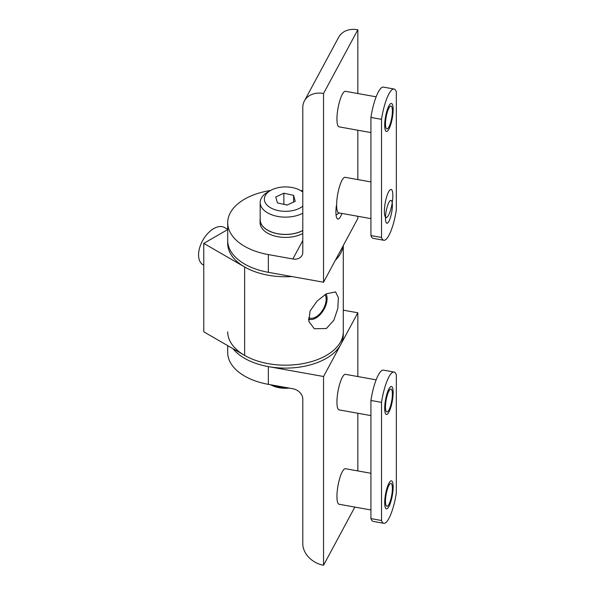 <?xml version="1.0" encoding="UTF-8"?>
<svg xmlns="http://www.w3.org/2000/svg" width="595" height="595" viewBox="0 0 595 595"><rect width="100%" height="100%" fill="white"/><g stroke="black" fill="none" stroke-linecap="round" stroke-linejoin="round"><path stroke-width="0.89" d="M370.923 218.625L338.8 212.869A18.058 4.373 -79.8 0 1 336.636 205.468A18.058 4.373 -79.8 0 1 339.507 186.629A18.058 4.373 -79.8 0 1 345.174 177.317L370.923 181.929M392.841 195.264A14.243 3.451 -79.8 0 1 387.033 217.175A14.243 3.451 -79.8 0 1 384.392 211.642A14.243 3.451 -79.8 0 1 387.152 195.279A14.243 3.451 -79.8 0 1 391.897 190.036A14.243 3.451 -79.8 0 1 392.841 195.264M227.707 331.817A57.789 33.365 0 0 0 244.634 355.408A57.789 33.365 0 0 0 307.615 362.638A57.789 33.365 0 0 0 343.293 331.817A57.789 33.365 180 0 1 326.365 355.408A57.789 33.365 0 0 1 244.634 355.408L244.634 266.984A57.789 33.365 0 0 0 291.9 276.549A57.789 33.365 0 0 1 244.634 266.984A57.789 33.365 0 0 1 227.707 243.385L227.707 240.462A57.789 33.365 0 0 0 244.634 264.054M357.833 376.553L357.833 312.777L323.546 376.501L268.352 366.602A57.789 33.365 0 0 1 233.002 348.692A57.789 33.365 0 0 0 244.634 358.331A57.789 33.365 0 0 0 307.615 365.568A57.789 33.365 0 0 0 343.293 334.74L343.293 245.527M370.923 400.465A28.895 6.999 -79.8 0 1 378.331 374.984A28.895 6.999 -79.8 0 1 383.433 370.135L394.024 372.039A28.895 6.999 -79.8 0 1 396.329 374.835L396.329 492.965A28.895 6.999 -79.8 0 1 383.827 523.295A28.895 6.999 -79.8 0 1 381.521 520.499L381.521 402.361L370.923 400.465L370.923 518.595L381.521 520.499M381.521 402.361A28.895 6.999 -79.8 0 1 388.929 376.888A28.895 6.999 -79.8 0 1 394.024 372.039M383.827 523.295L373.229 521.391A28.895 6.999 -79.8 0 1 370.923 518.595M388.929 485.364A11.617 2.811 100.2 0 0 385.657 497.963A11.617 2.811 100.2 0 0 386.876 506.286A11.617 2.811 100.2 0 0 388.929 504.337A11.617 2.811 100.2 0 0 392.202 491.738A11.617 2.811 100.2 0 0 390.974 483.415A11.617 2.811 100.2 0 0 388.929 485.364M388.929 390.989A11.617 2.811 100.2 0 0 385.657 403.589A11.617 2.811 100.2 0 0 386.876 411.911A11.617 2.811 100.2 0 0 388.929 409.962A11.617 2.811 100.2 0 0 392.202 397.371A11.617 2.811 100.2 0 0 390.974 389.041A11.617 2.811 100.2 0 0 388.929 390.989M284.752 387.286A25.31 14.615 180 0 1 277.039 386.453A25.31 14.615 180 0 1 271.781 384.965M289.252 388.096A21.152 12.212 180 0 1 278.43 387.583A21.152 12.212 180 0 1 270.613 384.749M357.833 312.777L343.293 310.166M354.843 507.089L323.546 565.25A21.732 16.943 -151.7 0 1 302.796 543.785L302.796 399.014A10.405 8.114 28.3 0 0 292.859 388.743L268.352 384.348A57.789 33.365 180 0 1 227.707 352.485L227.707 345.636M323.546 565.25L323.546 376.501M357.833 470.928L357.833 413.25M370.923 509.967L339.113 504.262A18.058 4.373 -79.8 0 1 337.001 498.543A18.058 4.373 -79.8 0 1 339.537 478.99A18.058 4.373 -79.8 0 1 345.487 468.711L370.923 473.27M384.749 504.352A14.243 3.451 -79.8 0 1 387.219 487.387A14.243 3.451 -79.8 0 1 392.209 481.429A14.243 3.451 -79.8 0 1 393.102 485.349A14.243 3.451 -79.8 0 1 391.54 499.116A14.243 3.451 -79.8 0 1 387.338 508.576A14.243 3.451 -79.8 0 1 384.749 504.352M227.707 229.365L224.516 227.521A21.502 12.413 120 0 0 200.82 244.404A21.502 12.413 120 0 0 203.014 264.76L203.773 265.192M324.625 306.291A14.451 8.345 120 0 0 325.063 294.57A14.451 8.345 120 0 1 315.93 316.919A14.451 8.345 120 0 1 308.701 317.633A14.451 8.345 120 0 0 324.625 306.291M308.485 319.017A15.775 9.111 120 0 0 315.93 318.005A15.775 9.111 120 0 0 326.09 293.945M370.923 132.573L339.113 126.861A18.058 4.373 -79.8 0 1 337.001 121.142A18.058 4.373 -79.8 0 1 339.537 101.589A18.058 4.373 -79.8 0 1 345.487 91.31L376.137 96.814M393.102 107.948A14.243 3.451 -79.8 0 1 391.54 121.715A14.243 3.451 -79.8 0 1 387.338 131.175A14.243 3.451 -79.8 0 1 384.749 126.951A14.243 3.451 -79.8 0 1 387.219 109.986A14.243 3.451 -79.8 0 1 392.209 104.028A14.243 3.451 -79.8 0 1 393.102 107.948M335.372 260.246A57.789 33.365 0 0 0 343.137 245.809A57.789 33.365 0 0 1 335.372 260.246M323.546 93.475A21.732 16.943 -151.7 0 0 304.409 100.919L338.696 37.195A21.732 16.943 28.3 0 1 357.833 29.75L323.546 93.475L323.546 282.223L268.352 272.324A57.789 33.365 180 0 1 227.707 240.462L227.707 222.723A57.789 33.365 0 0 0 268.352 254.586L268.352 272.324M323.546 282.223L357.833 218.499L357.833 216.283M304.409 100.919A21.732 16.943 -151.7 0 0 302.796 107.494L302.796 252.265A10.405 8.114 28.3 0 1 302.022 255.411A10.405 8.114 28.3 0 1 292.859 258.981L268.352 254.586M302.796 190.883L302.647 190.854A57.789 33.365 0 0 0 300.453 190.489M302.796 192.096A21.152 12.212 0 0 0 300.46 190.489A21.152 12.212 0 0 0 293.038 187.715A21.152 12.212 0 0 0 270.546 190.489A57.789 33.365 0 0 0 227.707 222.723M357.833 29.75L357.833 93.527M357.833 130.223L357.833 179.586M336.376 205.543A16.11 3.905 100.2 0 0 338.562 218.908A16.11 3.905 100.2 0 0 340.69 216.327A16.11 3.905 100.2 0 0 341.984 213.434M302.796 206.16A21.152 12.212 0 0 1 277.962 210.533A21.152 12.212 0 0 1 270.546 190.489L267.601 192.192A25.31 14.615 0 0 0 260.186 202.523L260.186 219.793A25.31 14.615 0 0 0 276.474 233.448A25.31 14.615 0 0 0 302.796 230.466M260.186 202.523A25.31 14.615 0 0 0 276.474 216.178A25.31 14.615 0 0 0 302.796 213.196M293.58 195.331L295.224 201.266L287.147 205.059L277.426 202.917L275.775 196.982L283.852 193.189L293.58 195.331L293.58 202.04M283.703 204.301L287.296 204.992M283.852 204.234L283.852 193.189M370.923 117.438A28.895 6.999 -79.8 0 1 378.331 91.957A28.895 6.999 -79.8 0 1 383.433 87.108L394.024 89.012A28.895 6.999 -79.8 0 1 396.329 91.808L396.329 209.938A28.895 6.999 -79.8 0 1 383.827 240.268A28.895 6.999 -79.8 0 1 381.521 237.472L381.521 119.335L370.923 117.438L370.923 235.568L381.521 237.472M381.521 119.335A28.895 6.999 -79.8 0 1 388.929 93.861A28.895 6.999 -79.8 0 1 394.024 89.012M383.827 240.268L373.229 238.364A28.895 6.999 -79.8 0 1 370.923 235.568M388.929 202.337A11.617 2.811 100.2 0 0 385.657 214.936A11.617 2.811 100.2 0 0 386.876 223.259A11.617 2.811 100.2 0 0 388.929 221.31A11.617 2.811 100.2 0 0 392.202 208.711A11.617 2.811 100.2 0 0 390.974 200.389A11.617 2.811 100.2 0 0 388.929 202.337M388.929 107.97A11.617 2.811 100.2 0 0 385.657 120.562A11.617 2.811 100.2 0 0 386.876 128.884A11.617 2.811 100.2 0 0 388.929 126.936A11.617 2.811 100.2 0 0 392.202 114.344A11.617 2.811 100.2 0 0 390.974 106.022A11.617 2.811 100.2 0 0 388.929 107.97M370.923 415.6L339.113 409.888A18.058 4.373 -79.8 0 1 336.941 402.495A18.058 4.373 -79.8 0 1 339.819 383.656A18.058 4.373 -79.8 0 1 345.487 374.337L376.137 379.833M384.705 408.661A14.243 3.451 -79.8 0 1 387.457 392.306A14.243 3.451 -79.8 0 1 392.209 387.055A14.243 3.451 -79.8 0 1 393.146 392.291A14.243 3.451 -79.8 0 1 387.338 414.202A14.243 3.451 -79.8 0 1 384.705 408.661M326.365 328.514L333.869 320.236L337.819 308.418L338.354 297.634L335.595 291.914L326.365 293.781L317.128 301.055L310.055 311.073L308.864 321.478L314.324 328.752L326.365 328.514M227.707 229.566L203.773 243.385L203.773 331.817L244.634 355.408M203.773 243.385L244.634 266.984M260.186 218.395A25.429 14.682 0 0 0 260.075 219.793L260.075 222.723A25.429 14.682 0 0 0 277.954 236.743A25.429 14.682 0 0 0 302.796 233.485M260.075 219.793A25.429 14.682 0 0 0 277.954 233.813A25.429 14.682 0 0 0 302.796 230.555M268.352 366.602L268.352 384.348M309.891 319.441A19.248 11.112 -60 0 1 308.567 319.902M292.859 258.981L302.796 240.514M339.276 212.951L336.056 214.996M387.033 217.175L385.478 218.328M300.46 190.489L302.796 191.843"/></g></svg>
